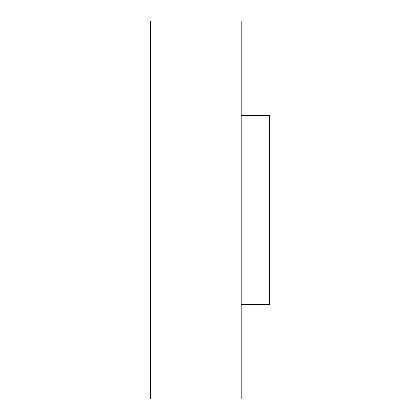 <?xml version="1.0" encoding="UTF-8"?>
<svg xmlns="http://www.w3.org/2000/svg" width="420" height="420" viewBox="0 0 420 420"><rect width="100%" height="100%" fill="white"/><g stroke="black" fill="none" stroke-linecap="round" stroke-linejoin="round"><path stroke-width="0.63" d="M150.465 21L241.185 21L241.185 399L150.465 399L150.465 21M241.185 115.5L269.535 115.5L269.535 304.5L241.185 304.5"/></g></svg>
